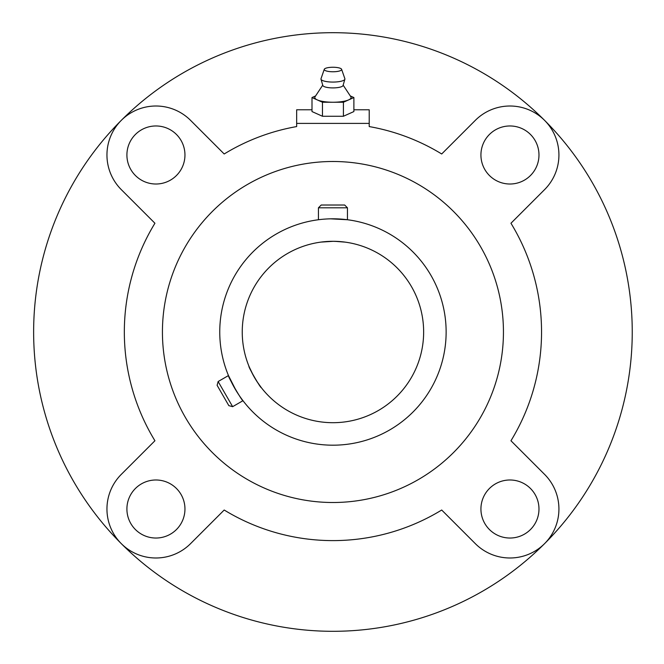 <?xml version="1.0" encoding="UTF-8"?>
<svg xmlns="http://www.w3.org/2000/svg" width="664" height="664" viewBox="0 0 664 664"><rect width="100%" height="100%" fill="white"/><g stroke="black" fill="none" stroke-linecap="round" stroke-linejoin="round"><path stroke-width="1" d="M320.895 242.103L333.336 241.306M334.905 241.322L345.23 242.136M340.034 241.58L332.938 241.298M353.887 109.784L369.217 109.784L369.217 126.575A208.604 208.604 0 0 1 441.693 153.982L475.316 120.358A48.978 48.978 0 0 1 544.58 120.358A48.978 48.978 0 0 1 544.58 189.622L510.956 223.245A208.604 208.604 0 0 1 510.956 440.755L544.58 474.378A48.978 48.978 0 0 1 544.58 543.642A48.978 48.978 0 0 1 475.316 543.642L441.693 510.018A208.604 208.604 0 0 1 224.191 510.018L190.568 543.642A48.978 48.978 0 0 1 121.296 543.642A48.978 48.978 0 0 1 121.296 474.378L154.928 440.755A208.604 208.604 0 0 1 154.928 223.245L121.296 189.622A48.978 48.978 0 0 1 121.296 120.358A48.978 48.978 0 0 1 190.568 120.358L224.191 153.982A208.604 208.604 0 0 1 296.659 126.575L296.659 109.784L311.997 109.784M369.217 123.396L296.659 123.396M480.927 509.006A29.025 29.025 0 0 0 509.952 538.031A29.025 29.025 0 0 0 538.977 509.006A29.025 29.025 0 0 0 509.952 479.989A29.025 29.025 0 0 0 480.927 509.006M126.907 154.994A29.025 29.025 0 0 0 155.932 184.011A29.025 29.025 0 0 0 184.957 154.994A29.025 29.025 0 0 0 155.932 125.969A29.025 29.025 0 0 0 126.907 154.994M126.907 509.006A29.025 29.025 0 0 0 155.932 538.031A29.025 29.025 0 0 0 184.957 509.006A29.025 29.025 0 0 0 155.932 479.989A29.025 29.025 0 0 0 126.907 509.006M480.927 154.994A29.025 29.025 0 0 0 509.952 184.011A29.025 29.025 0 0 0 538.977 154.994A29.025 29.025 0 0 0 509.952 125.969A29.025 29.025 0 0 0 480.927 154.994M242.244 332A90.702 90.702 0 0 1 378.289 253.449A90.702 90.702 0 0 1 378.289 410.551A90.702 90.702 0 0 1 242.244 332M219.751 332A113.195 113.195 0 0 1 389.536 233.969A113.195 113.195 0 0 1 389.536 430.031A113.195 113.195 0 0 1 219.751 332M344.674 205.018L321.21 205.018L318.429 207.807L347.455 207.807L344.674 205.018M332.938 218.805L347.455 219.742L330.622 218.829M236.102 390.598L228.466 375.558C227.138 375.293 242.543 401.977 242.982 400.699L242.543 400.126M228.466 375.558L218.132 381.534L232.641 406.667L242.982 400.699M232.641 406.667L228.839 405.646L217.111 385.327L218.132 381.534M249.34 367.167L253.432 375.641M256.852 381.368L261.259 387.568C260.861 388.689 247.813 366.105 248.975 366.287M121.296 120.358A299.306 299.306 0 0 1 544.58 120.358A299.306 299.306 0 0 1 544.58 543.642A299.306 299.306 0 0 1 33.632 332A299.306 299.306 0 0 1 121.296 120.358M162.431 332A170.515 170.515 0 0 1 418.195 184.335A170.515 170.515 0 0 1 418.195 479.665A170.515 170.515 0 0 1 162.431 332M322.721 85.15L315.06 96.753A18.144 4.698 0 0 0 317.234 99.89A18.144 4.698 0 0 0 332.938 102.239L343.412 102.239L353.887 97.542L350.277 95.923M353.887 97.542L353.887 111.56L343.412 116.258L343.412 102.239M315.607 95.923L311.997 97.542L322.472 102.239L332.938 102.239A18.144 4.698 0 0 0 348.65 99.89A18.144 4.698 0 0 0 350.824 96.753L343.163 85.15M324.273 69.305L321.019 78.692A11.969 3.096 0 0 0 321.002 79.199L322.812 85.473A10.159 2.631 0 0 0 332.938 87.905A10.159 2.631 0 0 0 343.072 85.473L344.882 79.199A11.969 3.096 0 0 0 344.865 78.692L341.611 69.305A8.707 2.258 0 0 0 332.938 67.255A8.707 2.258 0 0 0 324.273 69.305A8.707 2.258 0 0 0 332.938 71.762A8.707 2.258 0 0 0 341.611 69.305M321.002 79.199A11.969 3.096 0 0 0 332.938 82.07A11.969 3.096 0 0 0 344.882 79.199M322.472 102.239L322.472 116.258L343.412 116.258M311.997 97.542L311.997 111.56L322.472 116.258M347.455 219.742L347.455 207.807M318.429 219.742L318.429 207.807"/></g></svg>
